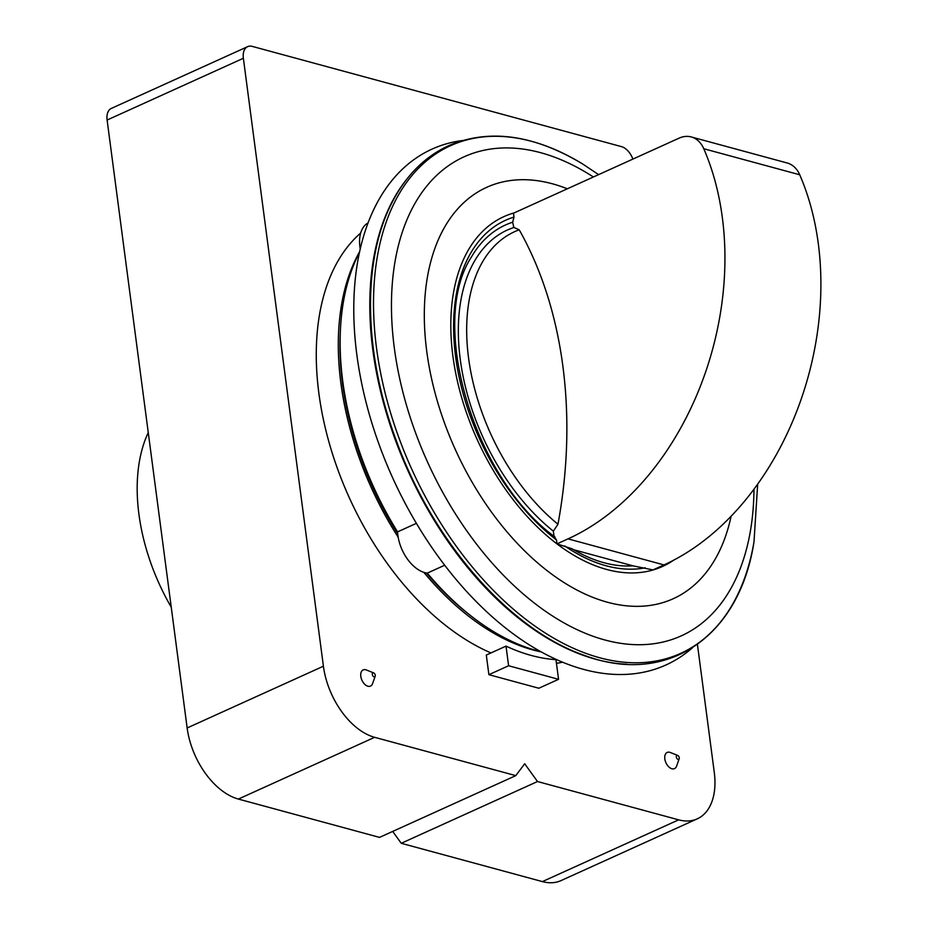 <?xml version="1.0" encoding="UTF-8"?>
<svg xmlns="http://www.w3.org/2000/svg" width="928" height="928" viewBox="0 0 928 928"><rect width="100%" height="100%" fill="white"/><g stroke="black" fill="none" stroke-linecap="round" stroke-linejoin="round"><path stroke-width="1.39" d="M573.724 549.759L632.954 565.836L652.964 569.908L663.972 564.92A256.082 182.143 -74.8 0 0 799.727 174.777A32.016 22.771 -74.8 0 0 787.234 163.003L691.29 136.95A32.016 22.771 -74.8 0 0 678.994 138.191L513.474 213.208L513.984 217.094L512.674 222.21A183.802 111.383 65.6 0 0 471.494 256.894C428.098 322.55 473.558 478.036 555.014 537.022M632.954 565.836A183.802 111.383 65.6 0 1 610.844 564.34C598.235 561.869 585.359 556.719 572.205 548.866L557.009 543.866L568.029 538.866A256.082 182.143 -74.8 0 0 703.772 148.735A32.016 22.771 -74.8 0 0 691.29 136.95M554.062 536.546L556.498 539.968A188.059 113.958 -114.4 0 1 455.648 356.92A188.059 113.958 -114.4 0 1 513.984 217.094M557.009 543.866L556.498 539.968M553.355 531.176L557.972 524.227A393.832 280.128 -74.8 0 0 519.204 229.796L513.822 227.418L507.674 229.866A178.454 108.147 -114.4 0 0 460.949 364.252A178.454 108.147 -114.4 0 0 553.355 531.176L554.016 536.233M513.822 227.418L512.674 222.21M678.646 819.842L542.393 881.6L401.244 843.285L537.509 781.527L678.646 819.842A64.02 38.79 65.6 0 0 697.264 818.844A64.02 38.79 65.6 0 0 714.27 772.328L697.427 644.415M238.38 799.066L379.529 837.392L515.794 775.634L374.645 737.319L238.38 799.066A64.02 38.79 65.6 0 1 187.143 727.97L107.114 120.037A16.008 9.698 65.6 0 1 111.36 108.402L247.625 46.655A16.008 9.698 65.6 0 0 243.368 58.278L323.408 666.211A64.02 38.79 65.6 0 0 374.645 737.319M506.015 646.12L486.307 655.052L488.894 674.679L538.832 688.24L558.552 679.308L555.965 659.669A244.876 148.399 65.6 0 1 506.015 646.12L508.602 665.747L558.552 679.308M537.509 781.527L524.691 763.756L515.794 775.634M632.896 159.082A16.008 9.698 65.6 0 0 621.424 146.612L252.277 46.4A16.008 9.698 65.6 0 0 247.625 46.655M360.679 233.021A240.085 145.487 65.6 0 0 318.884 393.333A240.085 145.487 65.6 0 0 490.993 652.929M556.44 663.311A240.085 145.487 65.6 0 0 562.507 662.221M373.671 672.904L366.351 669.97A8.886 5.382 65.6 0 0 360.806 676.373A8.886 5.382 65.6 0 0 366.258 685.49A8.886 5.382 65.6 0 0 372.557 683.669L375.179 676.234A2.158 1.311 -114.4 0 1 373.474 676.547A2.158 1.311 -114.4 0 1 372.302 673.983A2.158 1.311 -114.4 0 1 373.671 672.904A2.158 1.311 -114.4 0 1 375.26 675.248A2.158 1.311 -114.4 0 1 375.179 676.234M677.684 755.427L670.352 752.504A8.886 5.382 65.6 0 0 664.819 758.895A8.886 5.382 65.6 0 0 670.271 768.024A8.886 5.382 65.6 0 0 676.558 766.192L679.192 758.756A2.158 1.311 -114.4 0 1 677.475 759.081A2.158 1.311 -114.4 0 1 676.315 756.506A2.158 1.311 -114.4 0 1 677.684 755.427A2.158 1.311 -114.4 0 1 679.261 757.782A2.158 1.311 -114.4 0 1 679.192 758.756M542.393 881.6A64.02 38.79 65.6 0 0 561.011 880.602L697.264 818.844M171.251 607.214A160.057 96.988 -114.4 0 1 148.26 432.564M401.244 843.285L392.695 831.418M626.899 664.228A278.493 168.768 -114.4 0 1 408.053 470.948A278.493 168.768 -114.4 0 1 406.963 178.976M692.45 647.779A283.214 171.622 -114.4 0 1 392.695 477.908A283.214 171.622 -114.4 0 1 462.55 140.511M540.49 651.56A242.486 146.937 -114.4 0 1 470.148 615.264A242.486 146.937 -114.4 0 1 427.286 573.121A33.617 20.37 65.6 0 1 397.567 531.883A242.486 146.937 -114.4 0 1 340.46 329.115A242.486 146.937 -114.4 0 1 359.53 252.3M470.148 615.264L467.399 613.095A237.684 144.026 -114.4 0 1 426.404 572.994M397.694 533.658A237.684 144.026 -114.4 0 1 340.286 332.607L340.46 329.115M541.082 651.885A240.085 145.487 -114.4 0 1 423.852 572.356M398.158 537.15A240.085 145.487 -114.4 0 1 359.681 251.639M368.114 222.906A33.617 20.37 65.6 0 0 360.25 249.098M416.382 523.346L397.567 531.883M444.663 565.245L427.286 573.121M488.894 674.679L508.602 665.747M568.029 538.866L663.972 564.92M703.772 148.735L799.727 174.777M645.227 567.808A188.059 113.958 -114.4 0 1 564.734 545.966M673.531 560.245A192.061 116.383 -114.4 0 1 477.839 440.986A192.061 116.383 -114.4 0 1 514.1 212.918M557.972 524.227A173.93 105.398 -114.4 0 1 468.57 358.011A173.93 105.398 -114.4 0 1 519.204 229.796M323.408 666.211L187.143 727.97M243.368 58.278L107.114 120.037M731.113 516.246A225.84 136.857 -114.4 0 1 559.166 579.397A225.84 136.857 -114.4 0 1 424.363 309.859A225.84 136.857 -114.4 0 1 567.344 188.79M753.965 489.23A262.984 159.361 -114.4 0 1 564.688 623.291A262.984 159.361 -114.4 0 1 392.022 287.494A262.984 159.361 -114.4 0 1 593.41 176.981M757.677 484.126L754 541.801A278.713 168.896 -114.4 0 1 534.806 625.982A278.713 168.896 -114.4 0 1 375.028 273.435A278.713 168.896 -114.4 0 1 582.819 164.094L598.606 174.626M754 541.801C739.396 637.582 666.258 686.546 584.014 655.214C509.275 629.474 432.239 540.862 395.815 439.28C363.382 352.048 361.955 259.399 392.532 201.585C406.278 175.16 425.047 156.496 448.816 145.603C489.126 128.435 533.797 134.595 582.819 164.094"/></g></svg>
